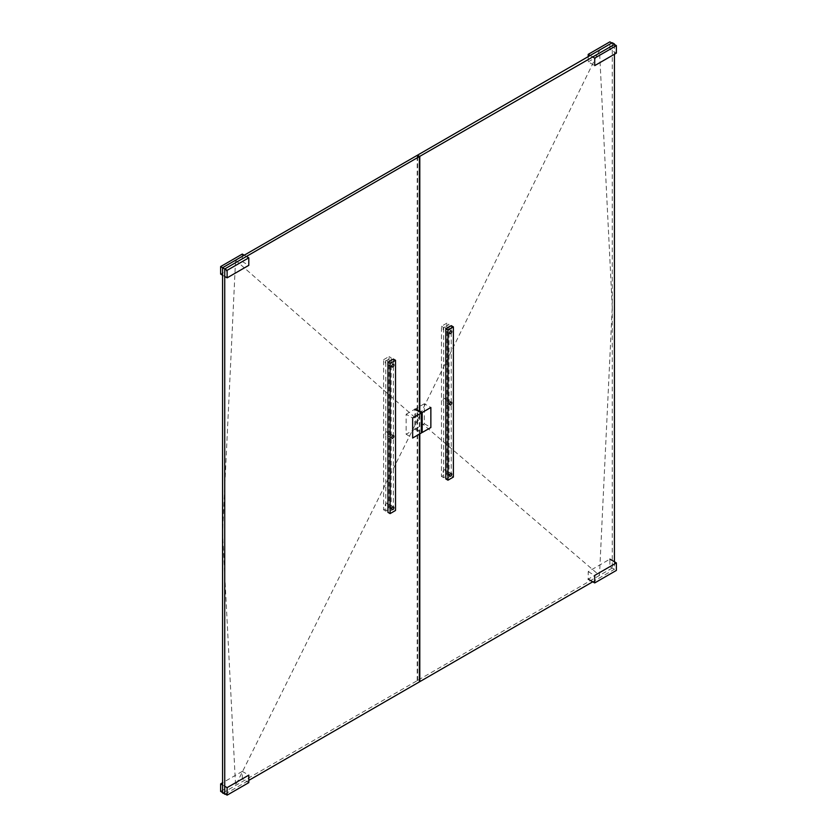 <?xml version="1.0" encoding="UTF-8"?>
<svg xmlns="http://www.w3.org/2000/svg" width="837" height="837" viewBox="0 0 837 837"><rect width="100%" height="100%" fill="white"/><g stroke="black" fill="none" stroke-linecap="round" stroke-linejoin="round"><path stroke-width="0.63" stroke-dasharray="4.18 3.14" d="M612.265 42.729L612.265 568.041L614.431 569.286L592.753 581.799M612.265 568.041L417.632 680.408L419.368 681.402M419.797 433.89L419.797 412.118M417.632 680.408L417.632 155.598M614.431 44.476L614.431 54.238M614.431 561.784L614.431 569.286M611.826 42.98L613.992 44.225M590.158 55.493L592.324 56.738M588.202 56.613L588.202 61.875L594.709 65.621M588.202 61.875L609.88 49.362L616.377 53.108M609.88 49.362L609.88 41.85M609.88 566.659L588.202 579.173L588.202 571.661L609.88 559.147L609.88 566.659L616.377 570.415M588.202 571.661L594.709 575.417M424.349 403.737L415.686 408.738L415.686 428.764L424.349 423.752L424.349 403.737L430.856 407.493M415.686 408.738L419.797 411.113M415.686 428.764L421.314 432.018M424.349 423.752L430.856 427.508M446.895 323.145L441.476 326.273L441.476 476.441L446.895 473.313L446.895 323.145L449.061 324.4L443.641 327.529L443.641 477.686L449.061 474.558L449.061 324.4M441.476 326.273L443.641 327.529M441.476 476.441L443.641 477.686M446.895 473.313L449.061 474.558M383.608 359.69L389.027 356.562L389.027 506.72L383.608 509.848L383.608 359.69L385.773 360.935L391.193 357.807L391.193 507.975L385.773 511.104L385.773 360.935M389.027 356.562L391.193 357.807M389.027 506.72L391.193 507.975M383.608 509.848L385.773 511.104M443.097 329.087A1.528 0.889 -60 0 1 443.767 327.549A1.528 0.889 -60 0 1 444.949 327.141A1.528 0.889 -60 0 1 444.949 328.91A1.528 0.889 -60 0 1 443.422 329.799A1.528 0.889 -60 0 1 443.097 329.087M443.097 400.421A1.528 0.889 -60 0 1 443.767 398.872A1.528 0.889 -60 0 1 444.949 398.464A1.528 0.889 -60 0 1 444.949 400.232A1.528 0.889 -60 0 1 443.422 401.122A1.528 0.889 -60 0 1 443.097 400.421M443.097 471.744A1.528 0.889 -60 0 1 443.767 470.206A1.528 0.889 -60 0 1 444.949 469.787A1.528 0.889 -60 0 1 444.949 471.566A1.528 0.889 -60 0 1 443.422 472.445A1.528 0.889 -60 0 1 443.097 471.744M225.174 794.02L248.798 780.387M222.569 793.026L417.203 680.659L419.368 681.904M419.368 434.141L419.368 411.867M417.203 680.659L417.203 155.347M222.569 267.714L224.734 268.959M244.247 255.201L246.413 256.446M242.291 254.071L242.291 261.583L248.798 265.339M222.569 275.216L224.734 276.472M242.291 261.583L220.623 274.097M222.569 792.524L224.734 793.769M220.623 791.394L242.291 778.881L248.798 782.637M242.291 778.881L242.291 771.379L248.798 775.125M222.569 785.012L224.734 786.267M242.291 771.379L222.569 782.762M406.144 414.242L414.817 409.241L414.817 429.266L406.144 434.267L406.144 414.242L412.651 417.998M414.817 429.266L421.314 433.011M406.144 434.267L412.651 438.023M385.229 362.505A1.528 0.889 -60 0 1 385.899 360.956A1.528 0.889 -60 0 1 387.081 360.548A1.528 0.889 -60 0 1 387.081 362.316A1.528 0.889 -60 0 1 385.554 363.206A1.528 0.889 -60 0 1 385.229 362.505M385.229 433.828A1.528 0.889 -60 0 1 385.899 432.29A1.528 0.889 -60 0 1 387.081 431.871A1.528 0.889 -60 0 1 387.081 433.65A1.528 0.889 -60 0 1 385.554 434.529A1.528 0.889 -60 0 1 385.229 433.828M385.229 505.15A1.528 0.889 -60 0 1 385.899 503.612A1.528 0.889 -60 0 1 387.081 503.204A1.528 0.889 -60 0 1 387.081 504.973A1.528 0.889 -60 0 1 385.554 505.851A1.528 0.889 -60 0 1 385.229 505.15M393.359 359.063L393.359 509.22L395.524 510.476M393.359 509.22L387.939 512.349M445.807 478.942L451.227 475.814L453.392 477.059M451.227 475.814L451.227 325.656M612.265 307.305L599.47 50.105L417.632 419.672L599.47 575.417L612.265 307.305M235.574 260.202L417.632 419.829L235.574 785.514L222.569 532.447L235.574 260.202M451.446 330.897L444.949 327.141M449.919 333.544L443.422 329.799M451.446 402.22L444.949 398.464M449.919 404.878L443.422 401.122M451.446 473.543L444.949 469.787M449.919 476.201L443.422 472.445M393.578 364.304L387.081 360.548M392.051 366.962L385.554 363.206M393.578 435.627L387.081 431.871M392.051 438.285L385.554 434.529M393.578 506.96L387.081 503.204M392.051 509.607L385.554 505.851"/><path stroke-width="1.26" d="M592.753 581.799L419.797 681.653L419.797 433.89M419.797 412.118L419.797 156.341L614.431 44.476M417.632 155.598L419.797 156.341M417.632 155.096L612.265 42.729L614.431 43.974M614.431 54.238L614.431 561.784M590.158 55.493L588.202 54.363L609.88 41.85L611.826 42.98M613.992 44.225L616.377 45.606L594.709 58.119L594.709 65.621L616.377 53.108L616.377 45.606M592.324 56.738L594.709 58.119M588.202 54.363L588.202 56.613M616.377 570.415L594.709 582.929L594.709 575.417L616.377 562.903L616.377 570.415M588.202 579.173L594.709 582.929M609.88 559.147L616.377 562.903M430.856 407.493L422.183 412.495L422.183 432.52L430.856 427.508L430.856 407.493M419.797 411.113L422.183 412.495M421.314 432.018L422.183 432.52M449.605 332.844A1.528 0.889 -60 0 1 450.275 331.306A1.528 0.889 -60 0 1 451.446 330.897A1.528 0.889 -60 0 1 451.457 332.666A1.528 0.889 -60 0 1 449.919 333.544A1.528 0.889 -60 0 1 449.605 332.844M449.605 404.177A1.528 0.889 -60 0 1 450.275 402.628A1.528 0.889 -60 0 1 451.446 402.22A1.528 0.889 -60 0 1 451.457 403.989A1.528 0.889 -60 0 1 449.919 404.878A1.528 0.889 -60 0 1 449.605 404.177M449.605 475.5A1.528 0.889 -60 0 1 450.275 473.951A1.528 0.889 -60 0 1 451.446 473.543A1.528 0.889 -60 0 1 451.457 475.311A1.528 0.889 -60 0 1 449.919 476.201A1.528 0.889 -60 0 1 449.605 475.5M419.368 411.867L419.368 156.592L417.203 155.347L222.569 267.714L222.569 793.026L225.174 794.02M248.798 780.387L419.368 681.904L419.368 434.141M419.368 156.592L224.734 268.959L224.734 794.271M222.569 275.216L220.623 274.097L220.623 266.584L227.12 270.341L248.798 257.827L248.798 265.339L227.12 277.853L227.12 270.341M220.623 266.584L242.291 254.071L244.247 255.201M246.413 256.446L248.798 257.827M224.734 276.472L227.12 277.853M222.569 782.762L220.623 783.892L220.623 791.394L222.569 792.524M224.734 793.769L227.12 795.15L248.798 782.637L248.798 775.125L227.12 787.638L227.12 795.15M220.623 783.892L222.569 785.012M224.734 786.267L227.12 787.638M412.651 417.998L421.314 412.997L421.314 433.011L412.651 438.023L412.651 417.998M414.817 409.241L421.314 412.997M391.737 366.261A1.528 0.889 -60 0 1 392.407 364.712A1.528 0.889 -60 0 1 393.578 364.304A1.528 0.889 -60 0 1 393.578 366.072A1.528 0.889 -60 0 1 392.051 366.962A1.528 0.889 -60 0 1 391.737 366.261M391.737 437.584A1.528 0.889 -60 0 1 392.407 436.035A1.528 0.889 -60 0 1 393.578 435.627A1.528 0.889 -60 0 1 393.578 437.395A1.528 0.889 -60 0 1 392.051 438.285A1.528 0.889 -60 0 1 391.737 437.584M391.737 508.906A1.528 0.889 -60 0 1 392.407 507.368A1.528 0.889 -60 0 1 393.578 506.96A1.528 0.889 -60 0 1 393.578 508.729A1.528 0.889 -60 0 1 392.051 509.607A1.528 0.889 -60 0 1 391.737 508.906M390.105 513.604L387.939 512.349L387.939 362.191L390.105 363.436L395.524 360.308L395.524 510.476L390.105 513.604L390.105 363.436M387.939 362.191L393.359 359.063L395.524 360.308M447.973 330.029L445.807 328.784L451.227 325.656L453.392 326.901L447.973 330.029L447.973 480.187L453.392 477.059L453.392 326.901M445.807 328.784L445.807 478.942L447.973 480.187"/></g></svg>
